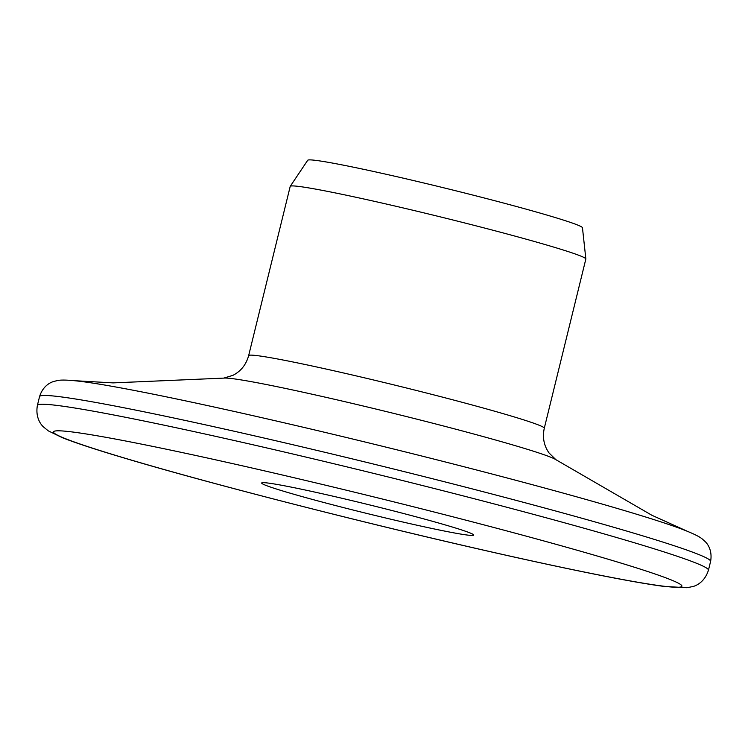 <?xml version="1.0" encoding="UTF-8"?>
<svg xmlns="http://www.w3.org/2000/svg" width="748" height="748" viewBox="0 0 748 748"><rect width="100%" height="100%" fill="white"/><g stroke="black" fill="none" stroke-linecap="round" stroke-linejoin="round"><path stroke-width="1.12" d="M682.541 529.397A327.643 13.417 -166.2 0 0 680.596 528.658A327.643 13.417 -166.2 0 0 384.631 446.799A327.643 13.417 -166.2 0 0 82.411 381.611A327.643 13.417 -166.2 0 0 81.326 381.471A327.643 13.417 -166.2 0 0 79.26 381.209M248.645 355.627A152.218 6.227 -166.2 0 1 258.266 355.777A152.218 6.227 -166.2 0 1 423.873 392.354A152.218 6.227 -166.2 0 1 544.282 428.249L585.843 259.032A152.218 6.227 -166.2 0 0 585.852 258.939A152.218 6.227 -166.2 0 0 464.349 222.867A152.218 6.227 -166.2 0 0 299.826 186.561A152.218 6.227 -166.2 0 0 290.243 186.327A152.218 6.227 -166.2 0 0 290.205 186.42L248.645 355.627C246.129 364.687 240.884 371.27 232.899 375.356L223.774 378.114L113.051 382.892L74.576 380.695M585.852 258.939L582.458 227.747A141.475 5.788 -166.2 0 0 469.529 194.228A141.475 5.788 -166.2 0 0 316.61 160.483A141.475 5.788 -166.2 0 0 307.709 160.268L290.243 186.327M268.569 483.115A109.18 4.469 -166.2 0 0 261.678 482.993A109.18 4.469 -166.2 0 0 347.792 508.696A109.18 4.469 -166.2 0 0 466.827 534.988A109.18 4.469 -166.2 0 0 473.727 535.072A109.18 4.469 -166.2 0 0 387.118 509.285A109.18 4.469 -166.2 0 0 268.569 483.115M544.282 428.249C542.309 437.44 543.918 445.696 549.097 453.026L555.904 459.693A172.04 7.041 -166.2 0 0 411.568 417.833A172.04 7.041 -166.2 0 0 233.46 378.778A172.04 7.041 -166.2 0 0 223.774 378.114M708.44 570.2A345.492 14.147 -166.2 0 0 435.13 488.725A345.492 14.147 -166.2 0 0 59.242 405.706A345.492 14.147 -166.2 0 0 37.4 405.369C35.081 418.441 41.879 425.547 43.477 426.93L48.274 430.848L62.365 437.692C75.305 442.816 95.566 449.492 123.158 457.711C207.168 482.909 361.565 522.478 485.789 550.668C527.695 560.205 564.375 568.115 595.829 574.408C625.281 580.298 647.955 584.291 663.859 586.395L687.01 587.732L693.069 586.479C695.126 586.002 704.438 582.851 708.44 570.2L710.6 561.421A345.492 14.147 -166.2 0 0 437.29 479.945A345.492 14.147 -166.2 0 0 61.392 396.926A345.492 14.147 -166.2 0 0 39.56 396.59L37.4 405.369M661.484 585.927A323.575 13.249 -166.2 0 0 479.262 523.656A323.575 13.249 -166.2 0 0 73.912 432.176A323.575 13.249 -166.2 0 0 256.134 494.447A323.575 13.249 -166.2 0 0 661.484 585.927M680.596 528.658C697.566 535.072 700.988 537.905 702.55 539.224L705.018 541.459C706.533 542.786 712.741 549.378 710.6 561.421M81.326 381.471C63.309 379.283 58.97 380.208 56.979 380.657L53.753 381.489C51.799 381.966 43.234 384.93 39.56 396.59M555.904 459.693L651.817 515.232L686.935 531.099"/></g></svg>
